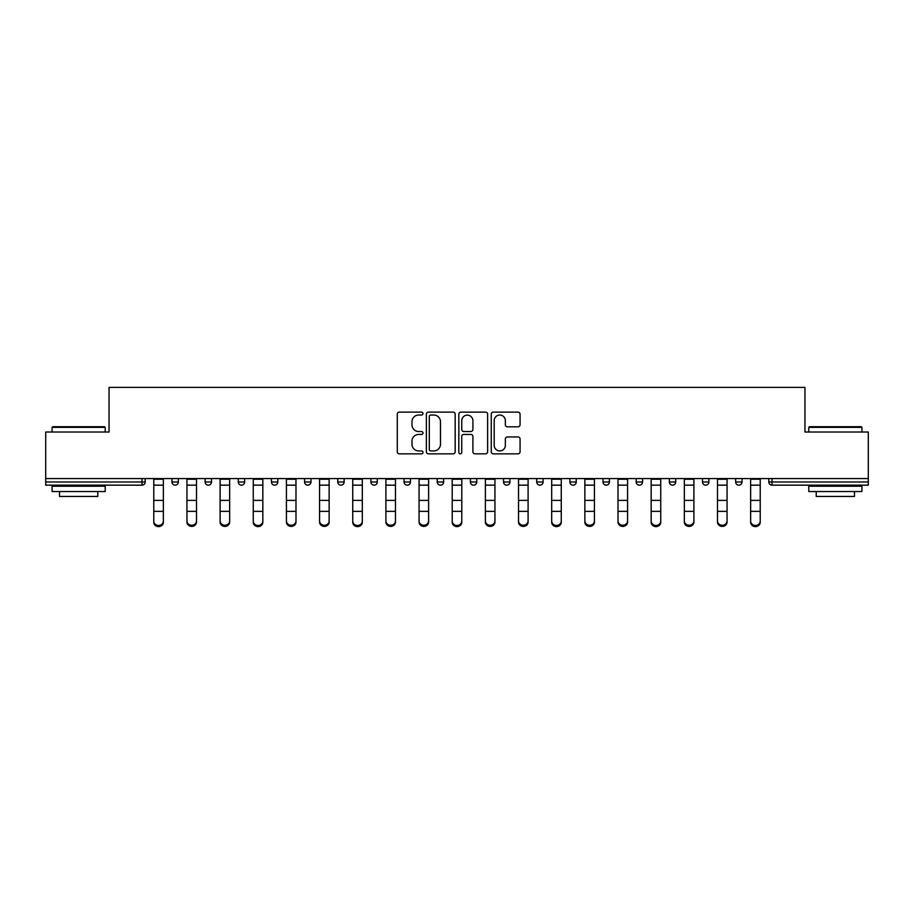 <?xml version="1.0" encoding="UTF-8"?>
<svg xmlns="http://www.w3.org/2000/svg" width="914" height="914" viewBox="0 0 914 914"><rect width="100%" height="100%" fill="white"/><g stroke="black" fill="none" stroke-linecap="round" stroke-linejoin="round"><path stroke-width="1.37" d="M422.988 413.574A1.462 1.462 0 0 0 421.537 412.123L399.361 412.123A2.091 2.091 0 0 0 397.282 414.202L397.282 451.756A2.091 2.091 0 0 0 399.361 453.847L421.537 453.847A1.462 1.462 0 0 0 422.988 452.384A1.462 1.462 0 0 0 421.537 450.922L418.658 450.922A6.672 6.672 0 0 1 411.986 444.25L411.986 441.119A6.672 6.672 0 0 1 418.658 434.447L421.537 434.447A1.462 1.462 0 0 0 422.988 432.985A1.462 1.462 0 0 0 421.537 431.522L418.658 431.522A6.672 6.672 0 0 1 411.986 424.839L411.986 421.72A6.672 6.672 0 0 1 418.658 415.036L421.537 415.036A1.462 1.462 0 0 0 422.988 413.574M517.975 426.827A2.091 2.091 0 0 0 520.066 424.736L520.066 414.202A2.091 2.091 0 0 0 517.975 412.123L493.354 412.123A2.091 2.091 0 0 0 491.264 414.202L491.264 451.756A2.091 2.091 0 0 0 493.354 453.847L517.975 453.847A2.091 2.091 0 0 0 520.066 451.756L520.066 439.028A2.091 2.091 0 0 0 517.975 436.949L507.441 436.949A2.091 2.091 0 0 0 505.351 439.028L505.351 445.347A5.587 5.587 0 0 1 499.775 450.922A5.587 5.587 0 0 1 494.188 445.347L494.188 420.623A5.587 5.587 0 0 1 499.775 415.036A5.587 5.587 0 0 1 505.351 420.623L505.351 424.736A2.091 2.091 0 0 0 507.441 426.827L517.975 426.827M45.7 478.57L45.7 432.025L109.04 432.025L109.04 387.387L804.96 387.387L804.96 432.025L868.3 432.025L868.3 478.57L45.7 478.57L45.7 481.975L141.99 481.975L141.99 478.57M455.172 414.202A2.091 2.091 0 0 0 453.093 412.123L428.472 412.123A2.091 2.091 0 0 0 426.381 414.202L426.381 451.756A2.091 2.091 0 0 0 428.472 453.847L453.093 453.847A2.091 2.091 0 0 0 455.172 451.756L455.172 414.202M460.907 412.123L485.528 412.123A2.091 2.091 0 0 1 487.619 414.202L487.619 451.756A2.091 2.091 0 0 1 485.528 453.847L474.994 453.847A2.091 2.091 0 0 1 472.904 451.756L472.904 436.526A2.091 2.091 0 0 0 470.824 434.447L463.832 434.447A2.091 2.091 0 0 0 461.741 436.526L461.741 452.384A1.462 1.462 0 0 1 460.29 453.847A1.462 1.462 0 0 1 458.828 452.384L458.828 414.202A2.091 2.091 0 0 1 460.907 412.123M141.99 485.163A3.188 3.188 0 0 0 145.177 481.975L141.99 481.975L141.99 485.163A3.188 3.188 0 0 0 145.177 481.975L145.177 478.57L145.177 481.975A3.188 3.188 0 0 1 141.99 485.163L45.7 485.163L45.7 481.975M868.3 478.57L868.3 485.163L772.01 485.163A3.188 3.188 0 0 1 768.823 481.975L768.823 478.57M171.958 478.57L171.958 481.975L171.958 478.57M175.145 485.163A3.188 3.188 0 0 1 171.958 481.975A3.188 3.188 0 0 0 175.145 485.163A3.188 3.188 0 0 0 178.333 481.975L178.333 478.57L178.333 481.975A3.188 3.188 0 0 1 175.145 485.163A3.188 3.188 0 0 1 171.958 481.975L178.333 481.975A3.188 3.188 0 0 1 175.145 485.163M205.113 478.57L205.113 481.975L205.113 478.57M211.5 478.57L211.5 481.975L211.5 478.57M238.28 481.975A3.188 3.188 0 0 0 241.467 485.163A3.188 3.188 0 0 0 244.655 481.975A3.188 3.188 0 0 1 241.467 485.163A3.188 3.188 0 0 0 244.655 481.975L244.655 478.57L244.655 481.975L238.28 481.975A3.188 3.188 0 0 0 241.467 485.163A3.188 3.188 0 0 1 238.28 481.975L238.28 478.57M271.435 481.975A3.188 3.188 0 0 0 274.623 485.163A3.188 3.188 0 0 0 277.81 481.975A3.188 3.188 0 0 1 274.623 485.163A3.188 3.188 0 0 0 277.81 481.975L277.81 478.57L277.81 481.975L271.435 481.975A3.188 3.188 0 0 0 274.623 485.163A3.188 3.188 0 0 1 271.435 481.975L271.435 478.57M304.591 481.975A3.188 3.188 0 0 0 307.789 485.163A3.188 3.188 0 0 0 310.977 481.975A3.188 3.188 0 0 1 307.789 485.163A3.188 3.188 0 0 0 310.977 481.975L310.977 478.57L310.977 481.975L304.591 481.975A3.188 3.188 0 0 0 307.789 485.163A3.188 3.188 0 0 1 304.591 481.975L304.591 478.57M337.757 481.975A3.188 3.188 0 0 0 340.945 485.163A3.188 3.188 0 0 0 344.132 481.975L344.132 478.57L344.132 481.975L337.757 481.975A3.188 3.188 0 0 0 340.945 485.163A3.188 3.188 0 0 1 337.757 481.975L337.757 478.57M370.913 478.57L370.913 481.975L370.913 478.57M377.288 478.57L377.288 481.975L377.288 478.57M404.068 478.57L404.068 481.975L404.068 478.57M410.455 478.57L410.455 481.975L410.455 478.57M437.235 478.57L437.235 481.975L437.235 478.57M443.61 478.57L443.61 481.975L443.61 478.57M470.39 478.57L470.39 481.975L470.39 478.57M476.765 478.57L476.765 481.975L476.765 478.57M509.932 478.57L509.932 481.975A3.188 3.188 0 0 1 506.733 485.163A3.188 3.188 0 0 1 503.545 481.975L503.545 478.57M536.712 478.57L536.712 481.975L536.712 478.57M543.087 478.57L543.087 481.975L543.087 478.57M569.868 478.57L569.868 481.975L569.868 478.57M576.243 478.57L576.243 481.975A3.188 3.188 0 0 1 573.055 485.163A3.188 3.188 0 0 1 569.868 481.975A3.188 3.188 0 0 0 573.055 485.163A3.188 3.188 0 0 1 569.868 481.975L576.243 481.975A3.188 3.188 0 0 1 573.055 485.163M609.409 478.57L609.409 481.975A3.188 3.188 0 0 1 606.211 485.163A3.188 3.188 0 0 1 603.023 481.975L603.023 478.57M642.565 478.57L642.565 481.975A3.188 3.188 0 0 1 639.377 485.163A3.188 3.188 0 0 1 636.19 481.975L636.19 478.57M675.72 478.57L675.72 481.975A3.188 3.188 0 0 1 672.533 485.163A3.188 3.188 0 0 1 669.345 481.975L669.345 478.57M708.887 478.57L708.887 481.975A3.188 3.188 0 0 1 705.688 485.163A3.188 3.188 0 0 1 702.5 481.975L702.5 478.57M742.042 478.57L742.042 481.975A3.188 3.188 0 0 1 738.855 485.163A3.188 3.188 0 0 1 735.667 481.975L735.667 478.57M208.312 485.163A3.188 3.188 0 0 1 205.113 481.975A3.188 3.188 0 0 0 208.312 485.163A3.188 3.188 0 0 0 211.5 481.975A3.188 3.188 0 0 1 208.312 485.163A3.188 3.188 0 0 1 205.113 481.975L211.5 481.975A3.188 3.188 0 0 1 208.312 485.163M374.1 485.163A3.188 3.188 0 0 1 370.913 481.975A3.188 3.188 0 0 0 374.1 485.163A3.188 3.188 0 0 0 377.288 481.975A3.188 3.188 0 0 1 374.1 485.163A3.188 3.188 0 0 1 370.913 481.975L377.288 481.975M407.267 485.163A3.188 3.188 0 0 1 404.068 481.975L410.455 481.975A3.188 3.188 0 0 1 407.267 485.163A3.188 3.188 0 0 0 410.455 481.975M440.422 485.163A3.188 3.188 0 0 1 437.235 481.975A3.188 3.188 0 0 0 440.422 485.163A3.188 3.188 0 0 0 443.61 481.975A3.188 3.188 0 0 1 440.422 485.163A3.188 3.188 0 0 1 437.235 481.975L443.61 481.975M473.578 485.163A3.188 3.188 0 0 1 470.39 481.975A3.188 3.188 0 0 0 473.578 485.163A3.188 3.188 0 0 0 476.765 481.975A3.188 3.188 0 0 1 473.578 485.163A3.188 3.188 0 0 1 470.39 481.975L476.765 481.975A3.188 3.188 0 0 1 473.578 485.163M539.9 485.163A3.188 3.188 0 0 1 536.712 481.975L543.087 481.975A3.188 3.188 0 0 1 539.9 485.163A3.188 3.188 0 0 0 543.087 481.975M430.768 415.036A1.462 1.462 0 0 0 429.306 416.498L429.306 449.459A1.462 1.462 0 0 0 430.768 450.922L433.784 450.922A6.672 6.672 0 0 0 440.468 444.25L440.468 421.72A6.672 6.672 0 0 0 433.784 415.036L430.768 415.036M472.904 420.726A5.587 5.587 0 0 0 467.328 415.139A5.587 5.587 0 0 0 461.741 420.726L461.741 429.431A2.091 2.091 0 0 0 463.832 431.522L470.824 431.522A2.091 2.091 0 0 0 472.904 429.431L472.904 420.726M153.78 512.514L153.78 521.117A4.787 4.341 0 0 0 163.355 521.117L163.355 522.271A4.787 4.341 180 0 1 153.78 522.271M163.355 512.514L163.355 522.271M163.355 521.117L163.355 478.57M153.78 521.117L153.78 478.57M52.075 427.352L52.715 426.712L104.573 426.712L105.213 427.352L52.075 427.352L52.075 432.025M105.213 491.538L52.075 491.538L52.075 486.225L105.213 486.225L105.213 491.538M97.775 491.538L97.775 496.428L59.513 496.428L59.513 491.538M808.787 427.352L809.427 426.712L861.285 426.712L861.925 427.352L808.787 427.352L808.787 432.025M861.925 491.538L808.787 491.538L808.787 486.225L861.925 486.225L861.925 491.538M854.487 491.538L854.487 496.428L816.225 496.428L816.225 491.538M186.947 512.514L186.947 521.117A4.787 4.341 0 0 0 196.51 521.117L196.51 522.271A4.787 4.341 180 0 1 186.947 522.271M196.51 512.514L196.51 522.271M220.103 512.514L220.103 521.117A4.787 4.341 0 0 0 229.665 521.117L229.665 522.271A4.787 4.341 180 0 1 220.103 522.271M229.665 512.514L229.665 522.271M253.258 512.514L253.258 521.117A4.787 4.341 0 0 0 262.832 521.117L262.832 522.271A4.787 4.341 180 0 1 253.258 522.271M262.832 512.514L262.832 522.271M286.425 512.514L286.425 521.117A4.787 4.341 0 0 0 295.987 521.117L295.987 522.271A4.787 4.341 180 0 1 286.425 522.271M295.987 512.514L295.987 522.271M319.58 512.514L319.58 521.117A4.787 4.341 0 0 0 329.143 521.117L329.143 522.271A4.787 4.341 180 0 1 319.58 522.271M329.143 512.514L329.143 522.271M196.51 521.117L196.51 478.57M186.947 521.117L186.947 478.57M229.665 521.117L229.665 478.57M220.103 521.117L220.103 478.57M262.832 521.117L262.832 478.57M253.258 521.117L253.258 478.57M295.987 521.117L295.987 478.57M286.425 521.117L286.425 478.57M329.143 521.117L329.143 478.57M319.58 521.117L319.58 478.57M352.735 512.514L352.735 521.117A4.787 4.341 0 0 0 362.31 521.117L362.31 522.271A4.787 4.341 180 0 1 352.735 522.271M362.31 512.514L362.31 522.271M362.31 521.117L362.31 478.57M352.735 521.117L352.735 478.57M385.902 512.514L385.902 521.117A4.787 4.341 0 0 0 395.465 521.117L395.465 522.271A4.787 4.341 180 0 1 385.902 522.271M395.465 512.514L395.465 522.271M395.465 521.117L395.465 478.57M385.902 521.117L385.902 478.57M419.058 512.514L419.058 521.117A4.787 4.341 0 0 0 428.62 521.117L428.62 522.271A4.787 4.341 180 0 1 419.058 522.271M428.62 512.514L428.62 522.271M428.62 521.117L428.62 478.57M419.058 521.117L419.058 478.57M452.213 512.514L452.213 521.117A4.787 4.341 0 0 0 461.787 521.117L461.787 522.271A4.787 4.341 180 0 1 452.213 522.271M461.787 512.514L461.787 522.271M461.787 521.117L461.787 478.57M452.213 521.117L452.213 478.57M485.38 512.514L485.38 521.117A4.787 4.341 0 0 0 494.942 521.117L494.942 522.271A4.787 4.341 180 0 1 485.38 522.271M494.942 512.514L494.942 522.271M494.942 521.117L494.942 478.57M485.38 521.117L485.38 478.57M518.535 512.514L518.535 521.117A4.787 4.341 0 0 0 528.098 521.117L528.098 522.271A4.787 4.341 180 0 1 518.535 522.271M528.098 512.514L528.098 522.271M528.098 521.117L528.098 478.57M518.535 521.117L518.535 478.57M551.69 512.514L551.69 521.117A4.787 4.341 0 0 0 561.265 521.117L561.265 522.271A4.787 4.341 180 0 1 551.69 522.271M561.265 512.514L561.265 522.271M561.265 521.117L561.265 478.57M551.69 521.117L551.69 478.57M584.857 512.514L584.857 521.117A4.787 4.341 0 0 0 594.42 521.117L594.42 522.271A4.787 4.341 180 0 1 584.857 522.271M594.42 512.514L594.42 522.271M594.42 521.117L594.42 478.57M584.857 521.117L584.857 478.57M618.013 512.514L618.013 521.117A4.787 4.341 0 0 0 627.575 521.117L627.575 522.271A4.787 4.341 180 0 1 618.013 522.271M627.575 512.514L627.575 522.271M627.575 521.117L627.575 478.57M618.013 521.117L618.013 478.57M651.168 512.514L651.168 521.117A4.787 4.341 0 0 0 660.742 521.117L660.742 522.271A4.787 4.341 180 0 1 651.168 522.271M660.742 512.514L660.742 522.271M660.742 521.117L660.742 478.57M651.168 521.117L651.168 478.57M684.335 512.514L684.335 521.117A4.787 4.341 0 0 0 693.897 521.117L693.897 522.271A4.787 4.341 180 0 1 684.335 522.271M693.897 512.514L693.897 522.271M693.897 521.117L693.897 478.57M684.335 521.117L684.335 478.57M717.49 512.514L717.49 521.117A4.787 4.341 0 0 0 727.053 521.117L727.053 522.271A4.787 4.341 180 0 1 717.49 522.271M727.053 512.514L727.053 522.271M727.053 521.117L727.053 478.57M717.49 521.117L717.49 478.57M750.645 512.514L750.645 521.117A4.787 4.341 0 0 0 760.22 521.117L760.22 522.271A4.787 4.341 180 0 1 750.645 522.271M760.22 512.514L760.22 522.271M760.22 521.117L760.22 478.57M750.645 521.117L750.645 478.57M772.01 478.57L772.01 481.975L868.3 481.975M768.823 481.975L772.01 481.975L772.01 485.163M340.945 485.163A3.188 3.188 0 0 0 344.132 481.975M506.733 485.163A3.188 3.188 0 0 0 509.932 481.975L503.545 481.975M606.211 485.163A3.188 3.188 0 0 0 609.409 481.975L603.023 481.975M639.377 485.163A3.188 3.188 0 0 0 642.565 481.975L636.19 481.975M672.533 485.163A3.188 3.188 0 0 0 675.72 481.975L669.345 481.975M705.688 485.163A3.188 3.188 0 0 0 708.887 481.975L702.5 481.975M738.855 485.163A3.188 3.188 0 0 0 742.042 481.975L735.667 481.975M153.78 500.381L163.355 500.381M153.78 511.349L163.355 511.349M153.78 485.163L163.355 485.163M153.78 479.222L163.355 479.222M186.947 500.381L196.51 500.381M186.947 511.349L196.51 511.349M186.947 485.163L196.51 485.163M186.947 479.222L196.51 479.222M220.103 500.381L229.665 500.381M220.103 511.349L229.665 511.349M220.103 485.163L229.665 485.163M220.103 479.222L229.665 479.222M253.258 500.381L262.832 500.381M253.258 511.349L262.832 511.349M253.258 485.163L262.832 485.163M253.258 479.222L262.832 479.222M286.425 500.381L295.987 500.381M286.425 511.349L295.987 511.349M286.425 485.163L295.987 485.163M286.425 479.222L295.987 479.222M319.58 500.381L329.143 500.381M319.58 511.349L329.143 511.349M319.58 485.163L329.143 485.163M319.58 479.222L329.143 479.222M352.735 500.381L362.31 500.381M352.735 511.349L362.31 511.349M352.735 485.163L362.31 485.163M352.735 479.222L362.31 479.222M385.902 500.381L395.465 500.381M385.902 511.349L395.465 511.349M385.902 485.163L395.465 485.163M385.902 479.222L395.465 479.222M419.058 500.381L428.62 500.381M419.058 511.349L428.62 511.349M419.058 485.163L428.62 485.163M419.058 479.222L428.62 479.222M452.213 500.381L461.787 500.381M452.213 511.349L461.787 511.349M452.213 485.163L461.787 485.163M452.213 479.222L461.787 479.222M485.38 500.381L494.942 500.381M485.38 511.349L494.942 511.349M485.38 485.163L494.942 485.163M485.38 479.222L494.942 479.222M518.535 500.381L528.098 500.381M518.535 511.349L528.098 511.349M518.535 485.163L528.098 485.163M518.535 479.222L528.098 479.222M551.69 500.381L561.265 500.381M551.69 511.349L561.265 511.349M551.69 485.163L561.265 485.163M551.69 479.222L561.265 479.222M584.857 500.381L594.42 500.381M584.857 511.349L594.42 511.349M584.857 485.163L594.42 485.163M584.857 479.222L594.42 479.222M618.013 500.381L627.575 500.381M618.013 511.349L627.575 511.349M618.013 485.163L627.575 485.163M618.013 479.222L627.575 479.222M651.168 500.381L660.742 500.381M651.168 511.349L660.742 511.349M651.168 485.163L660.742 485.163M651.168 479.222L660.742 479.222M684.335 500.381L693.897 500.381M684.335 511.349L693.897 511.349M684.335 485.163L693.897 485.163M684.335 479.222L693.897 479.222M717.49 500.381L727.053 500.381M717.49 511.349L727.053 511.349M717.49 485.163L727.053 485.163M717.49 479.222L727.053 479.222M750.645 500.381L760.22 500.381M750.645 511.349L760.22 511.349M750.645 485.163L760.22 485.163M750.645 479.222L760.22 479.222M105.213 432.025L105.213 427.352M93.102 486.225L93.102 485.163M64.197 486.225L64.197 485.163M861.925 432.025L861.925 427.352M849.803 486.225L849.803 485.163M820.898 486.225L820.898 485.163"/></g></svg>
